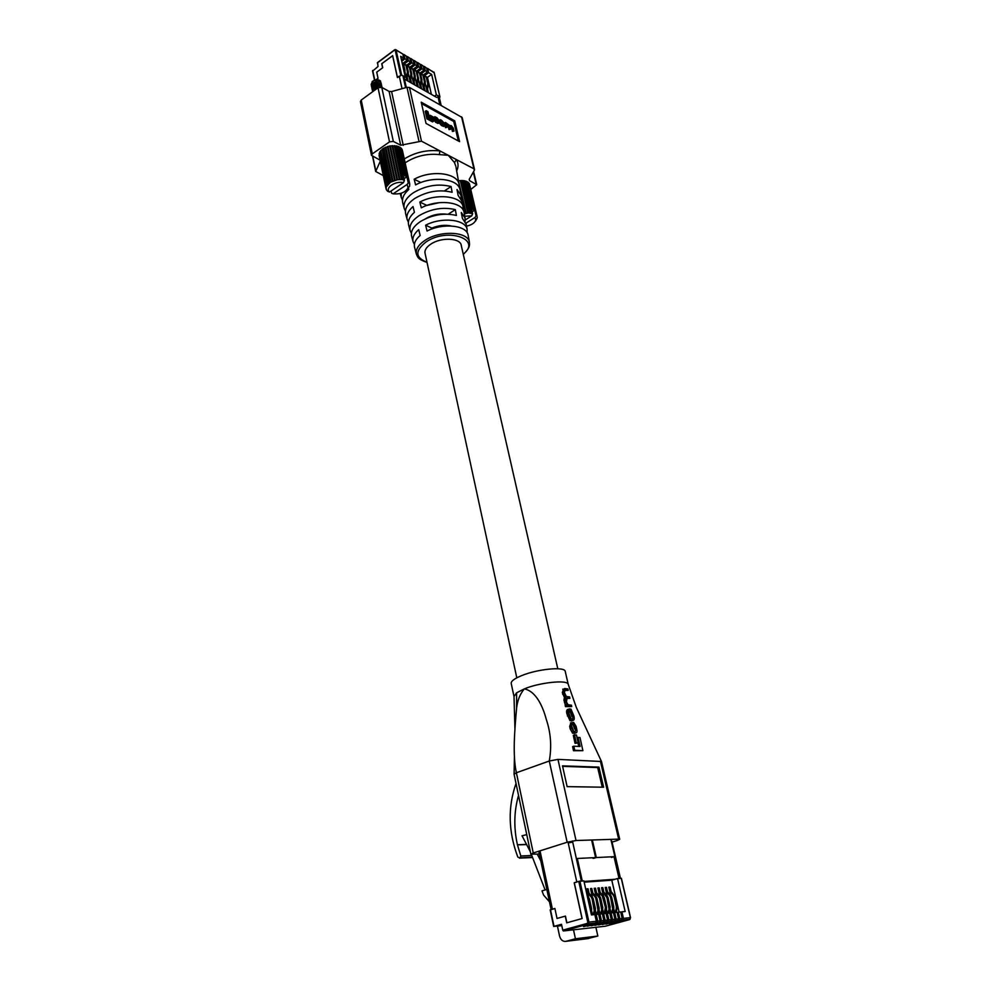 <?xml version="1.0" encoding="UTF-8"?>
<svg xmlns="http://www.w3.org/2000/svg" width="991" height="991" viewBox="0 0 991 991"><rect width="100%" height="100%" fill="white"/><g stroke="black" fill="none" stroke-linecap="round" stroke-linejoin="round"><path stroke-width="1.49" d="M403.077 63.399L404.241 63.907L403.721 62.718M407.388 56.524L409.729 58.11L407.512 56.809L408.416 60.847L404.241 63.907L407.66 65.889L407.14 64.7M406.483 65.295L411.067 67.871L410.547 66.682M409.89 67.277L414.449 69.828L413.941 68.652M416.678 71.278L417.818 71.786L417.31 70.609M416.654 71.191L421.163 73.718L420.667 72.554M423.368 75.155L424.495 75.65L423.999 74.486M407.264 77.496L407.92 80.42L406.719 79.726L404.91 71.6M402.061 62.644L403.04 63.213L407.214 60.141L406.31 56.103L404.08 54.79L404.985 58.841L401.751 61.219M431.382 94.393L427.48 77.385L424.495 75.688M427.567 89.079L428.223 91.965L427.059 91.296L425.263 83.43M421.138 73.73L423.33 74.982L427.48 71.984L426.564 67.995L424.396 66.719L425.312 70.72L421.163 73.755M424.222 87.183L424.879 90.057L423.714 89.388L421.906 81.485M417.818 71.786L419.986 73.049L424.148 70.039L423.231 66.038L421.051 64.762L421.968 68.763L417.793 71.798M420.865 85.263L421.522 88.149L420.345 87.481L418.549 79.528L417.446 83.517L416.381 82.971M414.449 69.828L416.641 71.092L420.791 68.082L419.887 64.068L417.694 62.792L418.611 66.806L414.449 69.828M417.496 83.331L418.152 86.229L416.963 85.56L415.167 77.558L414.052 81.584L412.987 81.039M411.067 67.871L413.259 69.147L417.434 66.112L416.517 62.099L414.325 60.798L415.229 64.824L411.042 67.883M414.102 81.398L414.758 84.309L413.569 83.628L411.76 75.589M407.66 65.889L409.878 67.177L414.04 64.13L413.136 60.104L410.918 58.816L411.835 62.842L407.66 65.889M410.695 79.453L411.352 82.364L410.15 81.683L408.342 73.594M406.508 65.381L410.633 62.148L409.729 58.11M424.272 66.434L426.564 67.995M439.36 97.675L439.954 97.019L434.145 72.442L427.728 68.676L428.645 72.665L424.47 75.663M427.728 68.676L426.625 68.292M420.94 64.477L423.231 66.038M424.396 66.719L423.306 66.335M417.583 62.495L419.887 64.068M421.051 64.762L419.949 64.378M414.201 60.513L416.517 62.099M417.694 62.792L416.592 62.408M396.004 49.835L402.866 54.084L396.115 50.12L401.64 75.068L397.478 77.546L392.659 55.632L381.733 63.746L382.613 67.809L376.729 72.157L378.029 78.264L376.431 79.441L378.029 78.264L376.729 72.157L382.737 67.71L381.857 63.659L392.684 55.719M401.442 59.856L403.771 58.135L402.866 54.084M404.08 54.79L402.953 54.431M403.956 54.505L406.31 56.103M407.512 56.809L406.384 56.437M410.918 58.816L409.803 58.444M410.807 58.519L413.136 60.104M414.325 60.798L413.21 60.426M436.734 97.428L434.516 96.177L436.362 94.863L431.63 74.412L427.48 77.385M403.771 58.135L400.661 56.314L405.282 77.149L404.179 77.955M404.985 58.841L407.214 60.141M408.416 60.847L410.633 62.148M411.835 62.842L414.04 64.13M415.229 64.824L417.434 66.112M418.611 66.806L420.791 68.082M421.968 68.763L424.148 70.039M425.312 70.72L427.48 71.984M428.645 72.665L431.63 74.412M439.806 96.833L436.362 94.863M405.282 77.149L401.64 75.068M372.69 71.03L378.042 66.496L377.621 62.693M404.439 79.082L434.516 96.177M440.636 105.034L438.555 96.065L437.737 95.594L439.806 104.563M405.579 87.691L402.928 75.75L403.808 76.245L406.298 87.493M402.049 88.67L399.286 76.134L397.403 77.521L392.609 55.682M375.7 80.122L375.577 81.572M402.098 62.829L403.04 63.374L402.086 62.755M404.439 73.309L404.885 71.662L403.944 71.117M403.894 70.894L402.111 62.842M403.919 69.655L404.96 70.25L403.634 64.291L402.594 63.697M404.96 70.25L404.885 71.662M403.04 63.374L403.634 64.291M407.078 66.286L403.114 63.275L407.078 66.286L408.403 72.232L407.214 77.682L406.137 77.125M408.329 73.644L407.301 73.049L406.186 77.087M407.214 77.682L406.397 78.277M406.037 65.691L407.375 71.637L408.403 72.232M407.301 73.049L407.375 71.637M413.284 69.234L417.285 72.207L418.549 79.503L417.533 78.921L416.431 82.934M417.446 83.517L416.641 84.099M413.334 69.197L416.691 71.278M417.285 72.207L416.27 71.612L417.607 77.521L418.623 78.103M416.27 71.612L415.675 70.695M417.533 78.921L417.607 77.521M406.533 65.257L410.497 68.268L411.822 74.201L410.646 79.639L409.568 79.082M411.76 75.601L410.732 75.019L409.617 79.057M410.646 79.639L409.828 80.234M410.497 68.268L409.469 67.673L410.794 73.607L411.822 74.201M409.469 67.673L408.874 66.756M410.732 75.019L410.794 73.607M416.703 71.154L420.642 74.152L421.98 80.048L420.816 85.437L419.763 84.904M421.918 81.448L420.915 80.866L419.812 84.867M420.816 85.437L420.011 86.019M420.642 74.152L419.639 73.569L420.977 79.466L421.98 80.048M419.639 73.569L419.044 72.653M420.915 80.866L420.977 79.466M409.94 67.239L413.891 70.237L415.229 76.158L415.167 77.558L414.139 76.976L413.036 81.002M414.052 81.584L413.235 82.166M413.891 70.237L412.875 69.655L414.213 75.576L415.229 76.158M412.875 69.655L412.281 68.726M414.139 76.976L414.213 75.576M423.343 75.068L427.319 78.029L428.669 83.888L427.517 89.264L426.464 88.719M428.608 85.288L427.604 84.706L426.514 88.694M427.517 89.264L426.725 89.822M423.392 75.043L426.737 77.112M427.319 78.029L426.328 77.447L427.678 83.318L428.669 83.888M426.328 77.447L425.734 76.53M427.604 84.706L427.678 83.318M420.011 73.136L423.999 76.096L425.337 81.968L424.173 87.357L423.12 86.812M425.275 83.368L424.272 82.786L423.169 86.787M424.173 87.357L423.38 87.926M420.06 73.099L423.405 75.18M423.999 76.096L422.996 75.514L424.334 81.398L425.337 81.968M422.996 75.514L422.401 74.598M424.272 82.786L424.334 81.398M469.288 179.21L469.647 180.721L469.201 179.371L474.379 170.204L473.933 168.817L439.979 150.929L439.298 154.608C427.171 153.357 416.022 155.959 405.839 162.388L405.17 162.871M461.348 245.855L461.236 245.161C460.134 237.902 441.243 237.084 431.048 243.972C426.464 247.019 424.458 250.153 425.04 253.374L425.189 253.907M408.391 222.17L407.128 219.37C406.199 215.134 408.156 210.872 413.024 206.574L414.436 212.309C409.63 216.546 407.685 220.745 408.602 224.907L408.676 225.155M414.399 244.455L413.061 241.631C412.194 237.691 414.077 233.703 418.71 229.664L420.147 235.474C415.576 239.463 413.705 243.377 414.56 247.255L414.622 247.49M408.465 188.117L408.8 189.454C403.771 193.951 401.751 198.423 402.73 202.87L402.804 203.143M402.482 200.194L401.281 197.42L401.194 193.257M448.279 214.167L455.327 209.634L456.405 215.443C444.278 212.656 432.299 214.675 420.457 221.513C413.544 226.221 410.584 231.064 411.562 236.031L411.637 236.292M411.376 233.269L410.088 230.457C409.072 225.403 412.058 220.498 419.02 215.716C430.986 208.791 443.088 206.76 455.327 209.634M444.464 190.904L451.066 186.556L452.131 192.291C439.521 189.194 427.071 191.251 414.758 198.473C407.635 203.44 404.601 208.556 405.653 213.845L405.728 214.118M405.418 211.145L404.192 208.358C403.114 202.982 406.161 197.791 413.346 192.762C425.771 185.441 438.344 183.372 451.066 186.556M445.479 127.666L447.052 127.331L446.396 124.47L447.263 123.949L449.344 126.179L449.988 128.929L449.01 129.598L450.583 129.264L450.174 125.684L452.701 127.851L453.395 130.8L452.429 131.469L453.989 131.134L453.283 128.099L451.351 125.671L449.493 125.374L445.393 122.438L446.445 126.997L445.479 127.666L444.971 125.461M449.976 126.65L451.735 128.508L452.429 131.469M446.445 124.705L448.378 126.848L449.01 129.598M426.91 118.809L432.572 121.905L433.55 121.236L433.129 119.416L429.214 117.272L427.939 111.649L426.192 110.682L427.889 118.127L426.91 118.809L425.226 111.364L426.192 110.682M458.313 140.957L453.742 121.497L421.547 103.572M430.069 115.266L430.466 117.012L433.885 118.895L433.476 117.149L430.069 115.266L429.091 115.947L429.425 117.384M439.744 120.022L438.802 121.472M439.1 122.773L441.49 125.535L443.993 126.142M433.575 119.106L435.656 122.339L438.344 123.206M434.38 117L433.55 117.458M435.086 118.449L437.861 120.791L438.84 120.109L436.882 117.681L434.801 116.703L434.665 118.97L436.635 121.67L438.963 122.785L439.261 121.707L438.022 121.881M380.296 161.161L375.688 171.468L383.306 175.605M404.316 158.919C415.291 152.23 427.183 149.567 439.979 150.929L421.472 141.18L400.686 145.219L389.079 91.407L391.594 91.568L406.991 87.307L409.494 87.468L462.153 117.52L474.503 169.473M361.22 100.066L372.306 153.902L371.501 155.364L360.439 101.578L361.22 100.066L378.029 87.778L381.77 87.369L393.328 141.428L400.686 145.219M393.328 141.428L389.513 141.862L378.029 87.778M372.306 153.902L389.513 141.862M371.501 155.364L380.098 160.183M469.647 180.721L476.733 184.71L470.812 189.43M381.77 87.369L389.079 91.407M421.237 102.172L426.031 123.441L459.601 141.651L454.708 120.828L421.237 102.172M466.204 224.338L462.388 218.317L461.31 212.532L465.064 217.983L465.126 221.29M462.178 201.755L458.09 195.264L457.024 189.554L461.05 195.438L461.162 198.708M456.678 170.96C458.573 166.884 458.499 163.106 456.43 159.601L454.46 162.549L448.254 155.29L439.298 154.608M460.183 190.582L460.047 189.863C458.461 178.603 432.522 175.518 415.588 184.908L414.176 179.235C431.246 169.696 457.433 172.855 459.056 184.289L459.192 187.547M464.184 213.003L464.061 212.322C462.562 201.755 437.712 198.956 421.286 207.825L419.85 202.065C436.412 193.072 461.533 195.945 463.045 206.673L463.131 209.956M468.235 235.747L468.124 235.102C466.724 225.23 442.965 222.702 427.059 231.039L425.61 225.205C441.639 216.744 465.683 219.333 467.108 229.379L467.133 232.699M425.696 218.652C431.965 214.948 438.728 213.437 445.975 214.13M432.039 228.921L431.865 228.091L425.61 225.205M431.865 228.091C438.617 225.341 445.033 224.635 451.116 225.973M439.36 202.647L426.873 205.422L419.85 202.065M420.89 182.555L414.176 179.235M453.742 121.497L454.708 120.828M427.889 118.127L433.55 121.236M430.466 117.012L429.71 117.545M433.885 118.895L433.129 119.416M441.379 120.159L440.19 119.713L440.029 121.905L442.457 124.866L444.513 125.795L444.674 123.602L441.379 120.159M442.581 121.373L440.648 120.419L440.623 122.203L444.067 125.089L444.079 123.305L442.581 121.373L441.614 122.042L440.438 121.398M443.299 124.779L441.614 122.042M445.393 122.438L444.513 123.045M438.691 121.41L436.82 121.224L435.284 119.279L435.26 117.446L437.031 118.313L438.27 119.812L437.304 120.493M472.187 211.777L474.701 210.166L471.431 208.556L472.645 213.746L471.728 215.865L465.262 219.977M464.345 213.92L468.446 212.904L472.645 213.746M472.496 213.189L464.928 180.87L463.008 180.597M473.029 208.804L466.6 181.403L464.977 181.093M474.404 209.535L467.975 182.158L466.699 181.811M465.956 223.186L474.999 217.463L476.56 215.332L468.978 183.1L468.111 182.753M476.56 215.332L469.152 183.843M477.328 217.24L475.668 220.981M466.241 213.139L458.437 180.82M468.446 212.904L460.914 180.548L458.734 180.771M470.564 212.954L463.008 180.573L460.914 180.548M466.526 226.121C471.567 225.044 474.627 223.062 475.73 220.151L474.999 217.463M471.728 215.865L464.754 216.236M475.915 215.344L474.701 210.166M471.976 213.09L464.407 180.758M469.982 212.892L462.438 180.548M467.826 212.954L460.307 180.585M465.621 213.251L459.254 185.825M477.03 216.088L469.449 183.88M476.312 215.059L468.731 182.815M474.057 209.312L467.628 181.923M472.583 208.643L466.166 181.229M404.08 178.702L406.917 176.77L403.275 174.973L404.439 180.399L403.473 182.641L389.488 192.081L387.89 191.189M387.952 191.523L386.329 189.739L386.143 187.088L390.417 182.22L397.54 179.693L402.16 179.495L404.439 180.399M404.254 179.805L397.019 146.036L389.698 145.987L383.319 148.402L390.417 182.22M405.022 175.271L398.853 146.643L397.057 146.234M406.545 176.076L400.389 147.486L398.952 147.052M400.562 148.117L401.541 148.526L408.701 183.025L409.543 183.372L401.714 149.319M409.543 183.372L409.679 185.974L408.057 187.77L407.128 184.425L408.812 182.195M409.655 186.035L407.053 189.677M395.198 180.201L388.038 146.371M397.54 179.693L390.355 145.875M399.881 179.458L392.684 145.652M402.16 179.495L394.926 145.702M379.479 81.572L379.392 80.469L380.197 80.754M378.463 79.875L375.577 79.813L379.615 80.308L380.878 82.488M379.119 81.46L377.311 79.937M375.577 79.813L372.207 81.535L371.402 85.251M380.594 81.151L379.64 80.407C374.846 79.478 372.021 80.94 371.154 84.805L371.39 85.424M381.25 83.38L379.925 81.745L372.542 83.219L371.464 86.279M381.3 84.247L379.999 82.08C375.205 81.151 372.368 82.612 371.501 86.477L371.736 87.097M381.609 85.053L380.284 83.417L372.889 84.916L371.823 87.951M381.659 85.92L380.346 83.752C375.552 82.823 372.727 84.285 371.848 88.149L372.083 88.769M381.969 86.725L380.655 85.102L373.223 86.601L372.17 89.624M382.03 87.505L380.705 85.424C375.911 84.508 373.074 85.969 372.207 89.822L372.443 90.441M381.894 87.431L380.99 86.774L373.57 88.286L372.678 91.692M381.114 87.134L381.064 87.109C376.27 86.18 373.434 87.642 372.554 91.494L372.628 91.729M377.509 88.162L373.917 89.983L372.926 91.506M376.753 88.707L373.235 91.271M378.946 86.316L380.073 85.61M374.202 80.618L373.372 81.126M373.396 80.655L377.893 79.726M374.115 85.201L374.982 85.412M378.636 84.644L379.342 84M376.122 87.121L378.364 86.651M380.049 84.867L378.438 83.306M374.487 84.161L373.595 84.706M380.16 87.059L379.181 86.663M374.61 87.988L373.756 90.144M391.135 190.966L391.618 193.27L393.154 193.815L407.128 184.425M393.154 193.815C400.513 194.459 405.48 192.44 408.057 187.77M403.473 182.641C395.743 180.684 385.053 187.584 389.203 191.783L389.488 192.081M408.094 182.183L406.917 176.77M403.696 179.693L396.45 145.912M401.528 179.458L394.307 145.665M399.224 179.495L392.027 145.689M396.871 179.817L389.698 145.987M394.567 180.387L387.419 146.557M392.969 180.944L385.846 147.126M392.386 181.204L385.264 147.374M390.937 181.923L383.839 148.105M389.178 183.062L382.105 149.257L388.745 183.409M383.331 148.464L382.105 149.257M387.754 184.338L380.705 150.558L387.431 184.71M381.733 149.901L380.705 150.558M386.738 185.701L379.702 151.945L386.527 186.085M380.482 151.437L379.702 151.945M386.143 187.088L379.119 153.37L386.056 187.472M386.007 188.451L379.045 155.153L386.056 188.823M386.329 189.739L386.156 188.909M409.791 184.289L402.482 150.682M409.382 183.025L402.111 149.393M408.527 181.886L401.256 148.216M406.161 175.828L399.992 147.225M404.526 175.085L398.37 146.445M611.001 912.934L610.122 909.081L609.044 909.143L606.901 897.536L602.602 892.024L603.705 891.937L607.111 895.691L607.991 897.437L606.901 897.536M607.074 895.653L605.204 887.453L606.48 887.354L607.483 891.801M614.631 912.575L613.751 908.759M610.679 895.331L608.821 887.168L610.084 887.069L611.1 891.516M619.127 912.104L611.794 880.206L584.17 882.163M592.519 914.804L591.615 910.754M588.629 897.326L586.746 888.865L588.059 888.766L589.063 893.3M596.26 914.42L595.368 910.419M592.37 896.991L590.487 888.58L591.788 888.481L592.804 893.002M599.989 914.049L599.097 910.085M596.074 896.644L594.204 888.295L595.504 888.196L596.508 892.705M603.68 913.677L602.801 909.75L601.686 909.862L599.543 898.168L595.244 892.618L596.359 892.532L599.766 896.31L597.895 888.01L599.183 887.911L600.199 892.395M607.359 913.306L606.48 909.416M604.275 913.615L605.414 907.471L602.342 896.099L603.445 896L601.562 887.725L602.838 887.626L603.853 892.098M595.418 923.377L588.01 924.182L563.433 930.958L562.764 930.153L587.329 923.377L587.812 922.324L578.769 881.371L579.896 881.148L588.951 922.088L596.359 921.296L595.418 923.377L583.563 926.635L596.743 923.228L597.684 921.147L600.125 920.887L598.626 914.185L596.186 914.433L597.684 921.147M600.125 920.887L599.183 922.955L587.353 926.213L600.496 922.819L601.438 920.75L603.866 920.49L602.367 913.801L599.939 914.049L601.438 920.75M603.866 920.49L602.937 922.547L591.119 925.792L604.237 922.41L605.167 920.342L607.582 920.094L606.083 913.429L603.668 913.677L605.167 920.342M607.582 920.094L606.653 922.15L594.86 925.383L607.941 922.002L608.87 919.945L611.274 919.698L609.762 913.058L607.372 913.293L608.87 919.945M611.274 919.698L610.332 921.741L598.564 924.962L611.62 921.605L612.562 919.549L614.928 919.301L613.429 912.686L611.051 912.922L612.562 919.549M614.928 919.301L613.999 921.345L602.255 924.553L615.275 921.196L616.204 919.165L618.57 918.905L617.059 912.315L614.705 912.562L616.204 919.165M618.57 918.905L617.641 920.949L605.91 924.145L618.917 920.8L619.833 918.768L622.187 918.521L620.676 911.955L618.334 912.191L619.833 918.768M622.187 918.521L621.258 920.552L609.552 923.748L622.521 920.404L623.438 918.384L630.4 917.641L621.27 878.348M594.91 914.78L596.186 914.433M596.359 921.296L594.86 914.569L591.441 914.916L583.885 880.863L579.896 881.148M598.675 914.408L599.939 914.049M602.417 914.024L603.668 913.677M606.12 913.64L607.372 913.293M620.725 912.166L621.939 911.819L623.438 918.384M617.108 912.525L618.334 912.191M613.479 912.897L614.705 912.562M609.812 913.268L611.051 912.922M611.794 880.206L615.002 879.265L584.009 881.445M621.939 911.819L625.16 911.497L617.542 878.534L615.002 879.265M617.542 878.534L621.258 878.274M563.433 930.958L605.377 926.213L629.471 919.648L622.521 920.404M578.769 881.371L574.272 882.708L582.138 918.533L566.716 922.844L565.266 916.13L557.029 918.459L554.898 908.474L550.488 909.738L554.019 926.374L561.513 924.293L562.764 930.153M554.019 926.374L561.81 925.644M530.346 851.764L522.034 835.785L526.754 834.633M537.221 854.143L540.764 860.77M545.124 889.943L531.349 854.353M592.345 843.279L593.076 843.254M553.845 926.436L550.488 909.738M573.504 929.818L575.437 938.762L566.022 941.314C562.876 941.735 560.708 939.976 559.556 936.037L557.45 926.114M595.888 927.291L597.833 936.049L575.437 938.762M597.833 936.049L587.403 938.688M549.472 901.81L543.613 895.108L541.99 890.884L546.846 889.435M608.883 887.416L610.084 887.069M586.808 889.138L588.059 888.766M590.549 888.84L591.788 888.481M594.266 888.555L595.504 888.196M597.957 888.27L599.183 887.911M601.624 887.986L602.838 887.626M605.266 887.701L606.48 887.354M591.602 840.009L595.591 857.587L577.295 858.479L582.299 881.086L581.358 881.148L572.451 840.963M610.89 839.389L619.945 878.46L619.065 878.522L613.999 856.682L596.322 857.549L592.345 839.984M593.014 858.367L595.591 857.587M551.145 909.701L554.898 908.474L557.029 918.459L565.44 916.08L566.889 922.794L582.051 918.558L574.21 882.832L576.824 882.064L568.004 842.003M596.322 857.549L593.758 858.33M611.459 857.463L613.999 856.682M609.799 891.454L610.952 891.343L615.225 896.818L617.405 906.319L616.291 912.401M617.381 908.326L616.303 908.437L615.2 912.5M609.861 891.429L613.268 895.17L614.346 895.084M615.225 896.818L614.147 896.905L616.328 906.431L617.405 906.319M614.147 896.905L613.268 895.17M616.303 908.437L616.328 906.431M609.651 895.48L606.244 891.727L607.334 891.64L610.741 895.381L611.62 897.128L610.53 897.214L609.651 895.48L610.741 895.381M612.673 912.761L613.776 908.673L612.686 908.784L610.53 897.214M611.583 912.872L612.686 908.784M612.711 906.777L613.801 906.666L611.62 897.128M613.801 906.666L613.776 908.673M601.686 913.875L602.825 907.719L600.657 898.069L599.543 898.168M600.571 913.987L601.686 909.862M598.663 896.409L599.766 896.31L600.657 898.069M609.031 913.132L610.171 907.013L607.991 897.437M607.941 913.244L609.044 909.143M594.947 896.719L591.528 892.916L592.643 892.829L596.062 896.632L596.941 898.391L595.826 898.49L594.947 896.719L596.062 896.632M597.969 914.247L599.084 910.11L597.969 910.221L595.826 898.49M596.855 914.359L597.969 910.221M598.007 908.177L599.121 908.066L596.941 898.391M599.121 908.066L599.084 910.11M602.342 896.099L598.936 892.321L600.038 892.234L603.445 896L604.337 897.759L603.234 897.846M605.377 913.504L606.48 909.391L605.377 909.503M605.414 907.471L606.517 907.36L604.337 897.759M606.517 907.36L606.48 909.391M587.539 897.351L588.567 897.264L587.18 895.703M591.02 912.971L591.59 910.84L590.562 910.94M590.512 910.717L587.589 897.536M590.5 908.896L591.627 908.784L589.459 899.048L588.32 899.134M591.627 908.784L591.59 910.84M588.567 897.264L589.459 899.048M591.206 897.041L587.787 893.225L588.914 893.126L592.333 896.942L593.213 898.713L592.085 898.812L591.206 897.041L592.333 896.942M594.228 914.631L595.356 910.469L594.228 910.58L592.085 898.812M593.101 914.743L594.228 910.58M594.266 908.536L595.393 908.425L593.213 898.713M595.393 908.425L595.356 910.469M601.413 761.348L576.341 707.475L568.239 684.409C567.645 679.256 538.286 682.811 524.35 688.894L516.621 692.796L513.995 696.487M612.054 842.127L617.096 840.566L619.709 839.315L618.644 839.129L576.019 840.517L567.149 842.251L549.274 761.014C551.838 746.731 550.835 732.82 546.252 719.28C542.87 706.533 536.081 691.247 524.35 688.894C520.002 693.973 517.413 700.488 516.571 708.429C514.676 730.206 512.496 754.944 516.385 772.757L549.274 761.014L557.97 759.391L601.487 761.497M533.257 852.978L530.854 854.168L514.081 774.194L516.385 772.757L533.257 852.978L567.149 842.251M516.026 783.46C507.689 807.231 508.284 831.783 517.835 857.104L520.064 857.958L520.808 855.976L517.413 844.728C513.635 827.696 514.007 811.245 518.528 795.414M539.352 854.056L530.854 854.168M569.255 842.759L571.906 842.239M592.692 841.532L591.961 841.557M620.453 878.323L611.831 841.124M603.618 787.213L598.936 767.121L562.492 765.857L567.125 786.631L603.618 787.213M573.591 722.365L572.364 722.823L574.73 729.128L575.969 728.67L573.591 722.365L576.081 726.267L576.787 729.5C577.282 731.779 576.886 732.919 575.598 732.931L573.826 732.733L570.903 726.031L571.906 722.389L571.634 726.056L573.702 731.321L575.251 731.482L575.969 728.67M570.754 723.244L569.676 726.49L570.197 728.905L572.587 733.179L575.424 732.993M566.394 704.824L565.167 705.282L565.452 706.608L571.733 706.583L566.679 706.149L566.394 704.824L567.05 704.812L565.18 699.658L565.638 696.983L563.532 692.102L564.684 688.534L567.868 688.956L568.177 690.368L565.093 689.959L564.424 692.56L566.319 696.475L569.614 696.921L569.924 698.333L567.038 697.986L566.48 702.086L568.078 704.774L571.423 705.171L571.733 706.583M563.656 689.03L562.306 692.585L564.412 697.453L563.953 700.129L565.18 704.514M564.325 690.467L568.177 690.368M566.034 698.469L569.924 698.333M568.202 709.37L568.128 709.37C566.604 709.63 566.208 711.142 566.951 713.929L569.998 720.68L571.683 720.878L572.909 720.42L571.237 720.222L568.19 713.47C567.434 710.708 567.831 709.184 569.354 708.899L570.977 709.122L573.839 715.936C574.594 718.673 574.284 720.172 572.909 720.42M574.557 734.888L573.318 735.347L575.015 743.3L578.174 742.965L576.254 742.854L574.557 734.888L576.477 735.012L578.174 742.965M573.839 746.186L572.6 746.644L573.492 750.72L582.906 750.67L574.73 750.261L573.839 746.186L580.082 746.496L578.112 737.403L579.995 737.564L582.906 750.67M577.988 743.027L578.719 746.421M602.268 787.201L597.684 767.554L598.936 767.121M597.684 767.554L562.603 766.353M574.73 750.261L573.492 750.72M578.112 737.403L577.072 737.787M576.254 742.854L575.015 743.3M568.846 713.074L569.714 710.336L571.138 710.522L573.293 716.282L572.55 718.983L571.089 718.822L568.846 713.074M573.293 716.282L572.067 716.753L569.912 710.981L568.76 710.82M566.679 706.149L565.452 706.608M565.638 696.983L564.412 697.453M573.9 723.703L572.662 724.161M394.629 50.045L396.115 50.12L394.629 50.045L377.286 62.966M372.715 70.448L374.672 79.701M400.723 75.167L395.211 50.207M434.244 72.863L427.604 68.391M376.617 81.349L376.332 80.011M405.455 64.762L406.483 65.369M418.115 257.4L416.393 254.167C415.464 249.435 418.375 244.814 425.102 240.305C440.103 230.098 468 231.423 469.387 242.151L469.065 246.586M463.243 254.179C482.332 239.314 447.944 227.15 426.241 241.816C414.833 250.735 415.08 257.549 426.997 262.256M476.163 184.091L473.314 172.087M409.494 87.468L421.472 141.18M473.933 168.817L461.571 116.839M372.814 156.467L375.775 170.836M380.247 161.285L379.999 160.084M418.933 141.056L406.991 87.307M391.594 91.568L403.25 145.343M455.872 166.438L454.46 162.549M439.793 120.902L438.902 121.521M440.029 121.905L439.335 122.376M442.457 124.866L441.49 125.535M443.336 125.349L442.37 126.018M444.079 123.305L443.113 123.974M441.329 120.691L440.425 121.311M444.29 124.222L443.398 124.829M447.263 123.949L446.408 124.544M447.87 124.284L446.904 124.953M449.344 126.179L448.378 126.848M450.893 125.956L449.964 126.588M451.314 126.191L450.348 126.86M452.701 127.851L451.735 128.508M435.904 117.694L435.049 118.276M437.031 118.313L436.065 118.982M434.43 117.941L433.773 118.412M434.665 118.97L433.699 119.651M436.635 121.67L435.656 122.339M438.022 122.438L437.056 123.107M613.999 921.345L611.62 921.605M617.641 920.949L615.275 921.196M621.258 920.552L618.917 920.8M629.558 919.623L630.536 917.641L621.394 878.286M610.332 921.741L607.941 922.002M606.653 922.15L604.237 922.41M602.937 922.547L600.496 922.819M599.183 922.955L596.743 923.228M588.518 938.551L566.022 941.314M587.812 922.324L588.951 922.088L588.58 923.81L587.329 923.377M630.412 917.703L630.041 919.289L623.091 920.044M540.021 850.835L552.421 909.181M601.723 907.818L602.825 907.719M606.009 895.79L607.111 895.691M609.069 907.124L610.171 907.013M565.266 671.489L565.242 671.403C564.969 666.348 537.518 668.962 521.477 675.689C514.329 678.662 510.898 681.238 511.207 683.456L513.982 696.413M516.571 708.429L516.621 692.796M517.413 844.728L526.642 844.406M519.457 858.144L532.588 857.537M520.064 857.958L532.526 857.376M520.808 855.976L531.795 855.493M517.451 844.877L526.716 844.555M618.644 839.129L600.385 761.1M557.97 759.391L576.019 840.517M568.636 715.514L567.397 715.985M571.807 720.346L570.568 720.804M568.19 713.47L566.951 713.929M569.714 710.336L568.859 710.658M572.662 713.384L571.435 713.842M570.717 710.423L569.491 710.881M565.688 701.95L564.449 702.421M565.18 699.658L563.953 700.129M563.916 693.811L562.677 694.295M563.532 692.102L562.306 692.585M565.093 689.959L564.449 690.207M567.038 697.986L566.084 698.345M575.598 732.931L574.359 733.39M574.47 732.857L573.232 733.315M571.435 728.447L570.197 728.905M570.903 726.031L569.676 726.49M575.449 726.254L574.21 726.713M433.971 72.083L439.954 97.019M395.558 49.575L394.765 49.723M394.629 49.823L377.422 62.644M372.517 70.832L374.425 79.788M441.131 105.306L439.149 96.784M468.124 235.102L469.387 242.151C469.684 245.223 470.13 247.738 463.305 254.414M427.047 262.491C416.951 258.775 418.053 257.214 416.393 254.167L414.56 247.255M413.061 241.631L411.562 236.031M410.088 230.457L408.602 224.907M407.128 219.37L405.653 213.845M404.192 208.358L402.73 202.87M401.281 197.42L400.24 193.53M467.108 229.379L466.08 223.669M465.064 217.983L464.061 212.322M463.045 206.673L462.041 201.049M461.05 195.438L460.047 189.863M459.056 184.289L456.046 167.429M444.513 125.795L443.547 126.464M438.963 122.785L437.985 123.454M476.733 184.71L473.611 171.567M375.688 171.468L372.566 156.343M475.73 220.151L477.018 218.59M389.203 191.783L387.308 190.929M408.255 188.439L408.094 187.72M612.203 921.234L614.581 920.973M615.857 920.837L618.211 920.577M619.486 920.441L621.828 920.181M608.511 921.63L610.914 921.37M604.807 922.039L607.223 921.779M601.079 922.448L603.507 922.175M597.325 922.856L599.766 922.584M563.26 930.921L588.58 923.81L596 923.005M553.696 926.498L550.178 909.862M538.98 852.334L551.107 909.552M570.68 723.653L570.494 722.848M569.998 720.692L571.237 720.222M567.781 710.956L567.447 709.457M563.173 690.764L562.801 689.141M514.019 696.562L514.899 728.212M514.416 756.926L514.106 774.021M520.486 857.698L532.44 857.153M619.709 839.315L601.475 761.46M568.227 684.409L565.242 671.403M571.138 710.522L569.912 710.981M572.587 733.179L573.826 732.733M572.909 724.223L574.148 723.764M557.797 668.752L461.075 244.628M516.807 677.819L424.928 252.68"/></g></svg>
